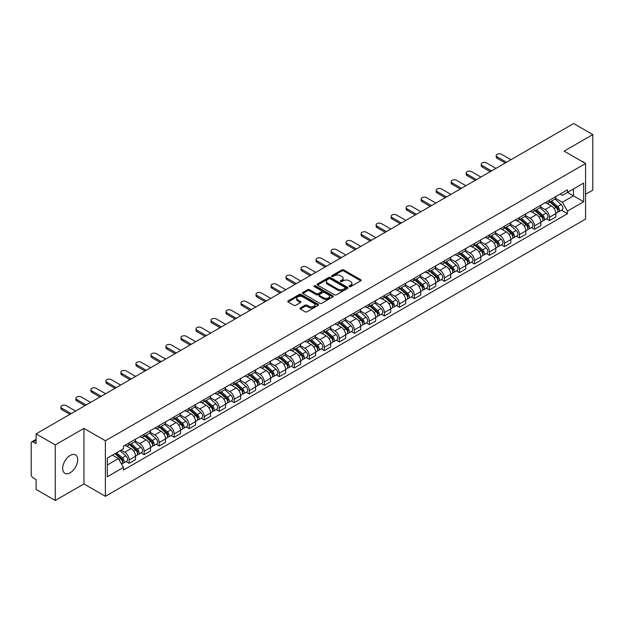 <?xml version="1.0" encoding="UTF-8"?>
<svg xmlns="http://www.w3.org/2000/svg" width="624" height="624" viewBox="0 0 624 624"><rect width="100%" height="100%" fill="white"/><g stroke="black" fill="none" stroke-linecap="round" stroke-linejoin="round"><path stroke-width="0.94" d="M349.362 286.595A0.936 0.538 0 0 0 350.688 286.595L360.727 280.8A1.334 0.772 0 0 0 361.117 280.262A1.334 0.772 0 0 0 360.727 279.716L343.723 269.896A1.334 0.772 0 0 0 341.835 269.896L331.796 275.691A0.936 0.538 0 0 0 331.523 276.073A0.936 0.538 0 0 0 331.796 276.455A0.936 0.538 0 0 0 333.115 276.455L334.417 275.707A4.274 2.465 0 0 1 340.462 275.707L341.882 276.526A4.274 2.465 0 0 1 343.13 278.265A4.274 2.465 0 0 1 341.882 280.012L340.579 280.761A0.936 0.538 0 0 0 340.306 281.143A0.936 0.538 0 0 0 340.579 281.525A0.936 0.538 0 0 0 341.905 281.525L343.2 280.777A4.274 2.465 0 0 1 349.245 280.777L350.665 281.596A4.274 2.465 0 0 1 351.913 283.343A4.274 2.465 0 0 1 350.665 285.082L349.362 285.831A0.936 0.538 0 0 0 349.089 286.213A0.936 0.538 0 0 0 349.362 286.595L349.362 285.831M70.177 472.758A10.616 6.131 120 0 0 77.111 463.406A10.616 6.131 120 0 0 75.481 454.896A10.616 6.131 120 0 0 70.177 455.426A10.616 6.131 120 0 0 63.242 464.779A10.616 6.131 120 0 0 64.865 473.281A10.616 6.131 120 0 0 70.177 472.758M584.321 162.794A10.616 6.131 120 0 0 583.19 161.772A10.616 6.131 120 0 0 581.74 161.304M300.362 307.96A1.334 0.772 0 0 0 299.972 308.506A1.334 0.772 0 0 0 300.362 309.052L305.136 311.805A1.334 0.772 0 0 0 307.024 311.805L318.17 305.37A1.334 0.772 0 0 0 318.56 304.824A1.334 0.772 0 0 0 318.17 304.278L301.166 294.466A1.334 0.772 0 0 0 299.278 294.466L288.132 300.901A1.334 0.772 0 0 0 287.742 301.447A1.334 0.772 0 0 0 288.132 301.993L293.896 305.315A1.334 0.772 0 0 0 295.784 305.315L300.557 302.562A1.334 0.772 0 0 0 300.947 302.016A1.334 0.772 0 0 0 300.557 301.47L297.695 299.824A3.572 2.059 0 0 1 296.65 298.366A3.572 2.059 0 0 1 298.857 296.455A3.572 2.059 0 0 1 302.749 296.907L313.942 303.365A3.572 2.059 0 0 1 314.987 304.824A3.572 2.059 0 0 1 312.788 306.735A3.572 2.059 0 0 1 308.888 306.283L307.024 305.206A1.334 0.772 0 0 0 305.136 305.206L300.362 307.96L300.362 309.052M105.394 440.755L83.936 428.368L55.255 444.92L36.106 433.867L573.651 123.521L592.8 134.573L564.127 151.133L585.585 163.519L105.394 440.755L105.394 496.314L585.585 219.079L585.585 163.519M334.511 294.848A1.334 0.772 0 0 0 336.398 294.848L347.545 288.413A1.334 0.772 0 0 0 347.935 287.867A1.334 0.772 0 0 0 347.545 287.321L330.541 277.501A1.334 0.772 0 0 0 328.653 277.501L317.507 283.936A1.334 0.772 0 0 0 317.117 284.482A1.334 0.772 0 0 0 317.507 285.028L334.511 294.848M314.621 286.798A0.936 0.538 0 0 1 315.572 286.931L315.572 285.823L332.857 295.799A1.334 0.772 0 0 1 333.247 296.345A1.334 0.772 0 0 1 332.857 296.891L321.711 303.326A1.334 0.772 0 0 1 319.823 303.326L302.819 293.506L307.593 290.776L307.593 289.669L302.819 292.422A1.334 0.772 0 0 0 302.429 292.968A1.334 0.772 0 0 0 302.819 293.506L302.819 292.422M307.593 290.776A1.334 0.772 0 0 1 309.481 290.776L309.481 289.669A1.334 0.772 0 0 0 307.593 289.669M309.481 289.669L316.376 293.647A1.334 0.772 0 0 0 318.263 293.647L321.43 291.821A1.334 0.772 0 0 0 321.82 291.275A1.334 0.772 0 0 0 321.43 290.729L314.246 286.588A0.936 0.538 0 0 1 313.973 286.205A0.936 0.538 0 0 1 314.551 285.706A0.936 0.538 0 0 1 315.572 285.823M55.255 444.92L55.255 500.479L36.106 489.427L36.106 479.591L33.127 477.867A2.722 1.568 -120 0 1 31.2 474.536L31.2 443.087A2.722 1.568 -120 0 1 31.762 441.847L36.106 439.335M585.585 194.298L592.8 190.133L592.8 134.573M55.255 500.479L83.936 483.928L105.394 496.314M36.106 433.867L36.106 443.703L33.127 441.979A2.722 1.568 -120 0 0 31.762 441.847M549.494 200.187A6.263 3.611 60 0 1 548.2 203.003L554.549 199.329A6.263 3.611 -120 0 0 555.844 196.521M540.485 206.934L545.072 209.578A6.263 3.611 60 0 1 549.494 217.246L555.851 213.58A6.263 3.611 -120 0 0 551.421 205.912L546.874 203.284M555.851 213.58L555.851 216.965L549.494 220.639L546.452 218.876M548.2 203.003A6.263 3.611 60 0 1 545.119 202.714M549.494 217.246L549.494 220.639M534.487 208.853A6.263 3.611 60 0 1 533.185 211.669L539.542 208.003A6.263 3.611 -120 0 0 540.836 205.187M531.437 227.542L534.487 229.304L540.836 225.638L540.836 222.245A6.263 3.611 -120 0 0 536.406 214.578L531.866 211.957M533.185 211.669A6.263 3.611 60 0 1 530.104 211.388M525.47 215.6L530.057 218.244A6.263 3.611 60 0 1 534.487 225.911L534.487 229.304M519.472 217.526A6.263 3.611 60 0 1 518.177 220.334L524.527 216.668A6.263 3.611 -120 0 0 525.821 213.86M516.43 236.207L519.472 237.97L525.821 234.304L525.821 230.911A6.263 3.611 -120 0 0 521.399 223.244L516.851 220.623M518.177 220.334A6.263 3.611 60 0 1 515.096 220.054M510.455 224.266L515.05 226.91A6.263 3.611 60 0 1 519.472 234.577L519.472 237.97M504.457 226.192A6.263 3.611 60 0 1 503.162 229L509.512 225.334A6.263 3.611 -120 0 0 510.814 222.526M501.415 244.881L504.457 246.636L510.814 242.97L510.814 239.577A6.263 3.611 -120 0 0 506.384 231.91L501.836 229.289M503.162 229A6.263 3.611 60 0 1 500.081 228.719M495.448 232.931L500.035 235.583A6.263 3.611 60 0 1 504.457 243.251L504.457 246.636M489.45 234.858A6.263 3.611 60 0 1 488.155 237.666L494.504 234A6.263 3.611 -120 0 0 495.799 231.192M486.4 253.547L489.45 255.302L495.799 251.636L495.799 248.251A6.263 3.611 -120 0 0 491.377 240.583L486.829 237.955M488.155 237.666A6.263 3.611 60 0 1 485.074 237.385M480.433 241.597L485.02 244.249A6.263 3.611 60 0 1 489.45 251.917L489.45 255.302M474.435 243.524A6.263 3.611 60 0 1 473.14 246.332L479.489 242.666A6.263 3.611 -120 0 0 480.784 239.858M471.393 262.213L474.435 263.968L480.784 260.302L480.784 256.916A6.263 3.611 -120 0 0 476.362 249.249L471.814 246.62M473.14 246.332A6.263 3.611 60 0 1 470.059 246.051M465.426 250.263L470.012 252.915A6.263 3.611 60 0 1 474.435 260.582L474.435 263.968M459.428 252.19A6.263 3.611 60 0 1 458.125 255.005L464.482 251.332A6.263 3.611 -120 0 0 465.777 248.524M456.378 270.878L459.428 272.633L465.777 268.967L465.777 265.582A6.263 3.611 -120 0 0 461.347 257.915L456.807 255.286M458.125 255.005A6.263 3.611 60 0 1 455.044 254.717M450.411 258.937L454.997 261.581A6.263 3.611 60 0 1 459.428 269.248L459.428 272.633M444.413 260.855A6.263 3.611 60 0 1 443.118 263.671L449.467 260.005A6.263 3.611 -120 0 0 450.762 257.189M441.371 279.544L444.413 281.307L450.762 277.641L450.762 274.248A6.263 3.611 -120 0 0 446.339 266.581L441.792 263.96M443.118 263.671A6.263 3.611 60 0 1 440.037 263.383M435.396 267.602L439.982 270.247A6.263 3.611 60 0 1 444.413 277.914L444.413 281.307M429.398 269.529A6.263 3.611 60 0 1 428.103 272.337L434.452 268.671A6.263 3.611 -120 0 0 435.755 265.855M426.356 288.21L429.398 289.973L435.755 286.307L435.755 282.914A6.263 3.611 -120 0 0 431.324 275.246L426.777 272.626M428.103 272.337A6.263 3.611 60 0 1 425.022 272.056M420.389 276.268L424.975 278.912A6.263 3.611 60 0 1 429.398 286.58L429.398 289.973M414.391 278.195A6.263 3.611 60 0 1 413.096 281.003L419.445 277.337A6.263 3.611 -120 0 0 420.74 274.529M411.341 296.884L414.391 298.639L420.74 294.973L420.74 291.58A6.263 3.611 -120 0 0 416.317 283.912L411.77 281.291M413.096 281.003A6.263 3.611 60 0 1 410.007 280.722M405.374 284.934L409.96 287.586A6.263 3.611 60 0 1 414.391 295.246L414.391 298.639M399.376 286.861A6.263 3.611 60 0 1 398.081 289.669L404.43 286.003A6.263 3.611 -120 0 0 405.725 283.195M396.334 305.549L399.376 307.304L405.725 303.638L405.725 300.253A6.263 3.611 -120 0 0 401.302 292.586L396.755 289.957M398.081 289.669A6.263 3.611 60 0 1 395 289.388M390.367 293.6L394.953 296.252A6.263 3.611 60 0 1 399.376 303.919L399.376 307.304M384.368 295.526A6.263 3.611 60 0 1 383.066 298.334L389.423 294.668A6.263 3.611 -120 0 0 390.718 291.86M381.319 314.215L384.368 315.97L390.718 312.304L390.718 308.919A6.263 3.611 -120 0 0 386.287 301.252L381.748 298.623M383.066 298.334A6.263 3.611 60 0 1 379.985 298.054M375.352 302.266L379.938 304.918A6.263 3.611 60 0 1 384.368 312.585L384.368 315.97M369.353 304.192A6.263 3.611 60 0 1 368.059 307.008L374.408 303.334A6.263 3.611 -120 0 0 375.703 300.526M366.311 322.881L369.353 324.636L375.703 320.97L375.703 317.585A6.263 3.611 -120 0 0 371.28 309.917L366.733 307.289M368.059 307.008A6.263 3.611 60 0 1 364.978 306.719M360.337 310.931L364.923 313.583A6.263 3.611 60 0 1 369.353 321.251L369.353 324.636M354.338 312.858A6.263 3.611 60 0 1 353.044 315.674L359.393 312.008A6.263 3.611 -120 0 0 360.695 309.192M351.296 331.547L354.338 333.31L360.695 329.644L360.695 326.251A6.263 3.611 -120 0 0 356.265 318.583L351.718 315.962M353.044 315.674A6.263 3.611 60 0 1 349.963 315.385M345.329 319.605L349.916 322.249A6.263 3.611 60 0 1 354.338 329.917L354.338 333.31M339.331 321.532A6.263 3.611 60 0 1 338.036 324.34L344.386 320.674A6.263 3.611 -120 0 0 345.68 317.858M336.281 340.213L339.331 341.975L345.68 338.309L345.68 334.916A6.263 3.611 -120 0 0 341.258 327.249L336.71 324.628M338.036 324.34A6.263 3.611 60 0 1 334.948 324.059M330.314 328.271L334.901 330.915A6.263 3.611 60 0 1 339.331 338.582L339.331 341.975M324.316 330.197A6.263 3.611 60 0 1 323.021 333.005L329.371 329.339A6.263 3.611 -120 0 0 330.665 326.531M321.274 348.886L324.316 350.641L330.665 346.975L330.665 343.582A6.263 3.611 -120 0 0 326.243 335.915L321.695 333.294M323.021 333.005A6.263 3.611 60 0 1 319.94 332.725M315.307 336.937L319.894 339.581A6.263 3.611 60 0 1 324.316 347.248L324.316 350.641M309.309 338.863A6.263 3.611 60 0 1 308.006 341.671L314.363 338.005A6.263 3.611 -120 0 0 315.658 335.197M306.259 357.552L309.309 359.307L315.658 355.641L315.658 352.256A6.263 3.611 -120 0 0 311.228 344.588L306.68 341.96M308.006 341.671A6.263 3.611 60 0 1 304.925 341.39M300.292 345.602L304.879 348.254A6.263 3.611 60 0 1 309.309 355.922L309.309 359.307M294.294 347.529A6.263 3.611 60 0 1 292.999 350.337L299.348 346.671A6.263 3.611 -120 0 0 300.643 343.863M291.252 366.218L294.294 367.973L300.643 364.307L300.643 360.922A6.263 3.611 -120 0 0 296.221 353.254L291.673 350.626M292.999 350.337A6.263 3.611 60 0 1 289.918 350.056M285.277 354.268L289.864 356.92A6.263 3.611 60 0 1 294.294 364.588L294.294 367.973M279.279 356.195A6.263 3.611 60 0 1 277.984 359.003L284.333 355.337A6.263 3.611 -120 0 0 285.636 352.529M276.237 374.884L279.279 376.639L285.636 372.973L285.636 369.587A6.263 3.611 -120 0 0 281.206 361.92L276.658 359.291M277.984 359.003A6.263 3.611 60 0 1 274.903 358.722M270.27 362.934L274.856 365.586A6.263 3.611 60 0 1 279.279 373.253L279.279 376.639M264.272 364.861A6.263 3.611 60 0 1 262.977 367.676L269.326 364.01A6.263 3.611 -120 0 0 270.621 361.195M261.222 383.549L264.272 385.312L270.621 381.638L270.621 378.253A6.263 3.611 -120 0 0 266.191 370.586L261.651 367.965M262.977 367.676A6.263 3.611 60 0 1 259.888 367.388M255.255 371.608L259.841 374.252A6.263 3.611 60 0 1 264.272 381.919L264.272 385.312M249.257 373.534A6.263 3.611 60 0 1 247.962 376.342L254.311 372.676A6.263 3.611 -120 0 0 255.606 369.86M246.215 392.215L249.257 393.978L255.606 390.312L255.606 386.919A6.263 3.611 -120 0 0 251.183 379.252L246.636 376.631M247.962 376.342A6.263 3.611 60 0 1 244.881 376.061M240.248 380.273L244.834 382.918A6.263 3.611 60 0 1 249.257 390.585L249.257 393.978M234.242 382.2A6.263 3.611 60 0 1 232.947 385.008L239.304 381.342A6.263 3.611 -120 0 0 240.599 378.534M231.2 400.889L234.25 402.644L240.599 398.978L240.599 395.585A6.263 3.611 -120 0 0 236.168 387.917L231.621 385.297M232.947 385.008A6.263 3.611 60 0 1 229.866 384.727M225.233 388.939L229.819 391.583A6.263 3.611 60 0 1 234.25 399.251L234.25 402.644M219.235 390.866A6.263 3.611 60 0 1 217.94 393.674L224.289 390.008A6.263 3.611 -120 0 0 225.584 387.2M216.193 409.555L219.235 411.31L225.584 407.644L225.584 404.251A6.263 3.611 -120 0 0 221.161 396.591L216.614 393.962M217.94 393.674A6.263 3.611 60 0 1 214.859 393.393M210.218 397.605L214.804 400.257A6.263 3.611 60 0 1 219.235 407.924L219.235 411.31M204.22 399.532A6.263 3.611 60 0 1 202.925 402.34L209.274 398.674A6.263 3.611 -120 0 0 210.577 395.866M201.178 418.22L204.22 419.975L210.577 416.309L210.577 412.924A6.263 3.611 -120 0 0 206.146 405.257L201.599 402.628M202.925 402.34A6.263 3.611 60 0 1 199.844 402.059M195.211 406.271L199.797 408.923A6.263 3.611 60 0 1 204.22 416.59L204.22 419.975M189.212 408.197A6.263 3.611 60 0 1 187.91 411.005L194.267 407.339A6.263 3.611 -120 0 0 195.562 404.531M186.163 426.886L189.212 428.641L195.562 424.975L195.562 421.59A6.263 3.611 -120 0 0 191.131 413.923L186.592 411.294M187.91 411.005A6.263 3.611 60 0 1 184.829 410.725M180.196 414.937L184.782 417.589A6.263 3.611 60 0 1 189.212 425.256L189.212 428.641M174.197 416.863A6.263 3.611 60 0 1 172.903 419.679L179.252 416.013A6.263 3.611 -120 0 0 180.547 413.197M171.155 435.552L174.197 437.315L180.547 433.641L180.547 430.256A6.263 3.611 -120 0 0 176.124 422.588L171.577 419.968M172.903 419.679A6.263 3.611 60 0 1 169.822 419.39M165.181 423.61L169.775 426.254A6.263 3.611 60 0 1 174.197 433.922L174.197 437.315M159.182 425.529A6.263 3.611 60 0 1 157.888 428.345L164.245 424.679A6.263 3.611 -120 0 0 165.539 421.863M156.14 444.218L159.182 445.981L165.539 442.315L165.539 438.922A6.263 3.611 -120 0 0 161.109 431.254L156.562 428.633M157.888 428.345A6.263 3.611 60 0 1 154.807 428.064M150.173 432.276L154.76 434.92A6.263 3.611 60 0 1 159.182 442.588L159.182 445.981M144.175 434.203A6.263 3.611 60 0 1 142.88 437.011L149.23 433.345A6.263 3.611 -120 0 0 150.524 430.537M141.125 452.884L144.175 454.646L150.524 450.98L150.524 447.587A6.263 3.611 -120 0 0 146.102 439.92L141.554 437.299M142.88 437.011A6.263 3.611 60 0 1 139.799 436.73M135.158 440.942L139.745 443.586A6.263 3.611 60 0 1 144.175 451.253L144.175 454.646M129.16 442.868A6.263 3.611 60 0 1 127.865 445.676L134.215 442.01A6.263 3.611 -120 0 0 135.517 439.202M126.118 461.557L129.16 463.312L135.517 459.646L135.517 456.253A6.263 3.611 -120 0 0 131.087 448.586L126.539 445.965M127.865 445.676A6.263 3.611 60 0 1 124.784 445.396M121.079 450.146L124.738 452.26A6.263 3.611 60 0 1 129.16 459.927L129.16 463.312M560.134 194.048L562.388 195.359L583.658 183.074L573.456 188.963L573.456 195.858L562.388 202.246L555.493 198.26M107.32 464.981L118.388 458.593L123.482 467.423L107.32 476.759L107.32 458.086L123.482 448.757L123.482 446.144L567.489 189.797L567.489 192.41L583.658 201.747L567.489 211.076L562.388 202.246M583.658 183.074L583.658 201.747M123.482 467.423L123.482 470.036L567.489 213.689L567.489 211.076M83.936 428.368L83.936 483.928M118.388 458.593L112.421 455.146M561.46 210.21L567.489 213.689M349.736 286.728L350.665 286.198A4.274 2.465 0 0 0 351.913 284.45L351.913 283.343M343.13 278.265L343.13 279.38A4.274 2.465 0 0 1 341.882 281.128L340.954 281.658M360.727 279.716L360.727 280.8L343.723 271.011A1.334 0.772 0 0 0 341.835 271.011L332.171 276.588M347.545 287.321L347.545 288.413L330.541 278.616A1.334 0.772 0 0 0 328.653 278.616L317.53 285.043M345.181 288.249A0.936 0.538 0 0 0 345.462 287.867A0.936 0.538 0 0 0 345.181 287.485L330.26 278.866A0.936 0.538 0 0 0 328.942 278.866L327.569 279.661A4.274 2.465 0 0 0 326.313 281.401A4.274 2.465 0 0 0 327.569 283.148L337.771 289.037A4.274 2.465 0 0 0 343.816 289.037L345.181 288.249L345.181 289.357A0.936 0.538 0 0 0 345.462 288.974L345.462 287.867M326.313 281.401L326.313 282.516A4.274 2.465 0 0 0 327.569 284.263L327.569 283.148M345.181 289.357L343.816 290.152A4.274 2.465 0 0 1 337.771 290.152L327.569 284.263M309.481 290.776L316.376 294.754A1.334 0.772 0 0 0 318.263 294.754L321.43 292.929A1.334 0.772 0 0 0 321.82 292.383L321.82 291.275M315.572 286.931L332.842 296.899M323.528 297.781A3.572 2.059 0 0 0 327.428 298.225A3.572 2.059 0 0 0 329.628 296.322A3.572 2.059 0 0 0 328.583 294.863L324.644 292.586A1.334 0.772 0 0 0 322.748 292.586L319.589 294.411A1.334 0.772 0 0 0 319.199 294.957A1.334 0.772 0 0 0 319.589 295.503L323.528 297.781L323.528 298.888A3.572 2.059 0 0 0 327.428 299.333A3.572 2.059 0 0 0 329.628 297.43L329.628 296.322M319.199 294.957L319.199 296.065A1.334 0.772 0 0 0 319.589 296.611L319.589 295.503M323.528 298.888L319.589 296.611M314.987 304.824L314.987 305.939A3.572 2.059 0 0 1 312.788 307.843A3.572 2.059 0 0 1 308.888 307.398L307.024 306.322A1.334 0.772 0 0 0 305.136 306.322L300.386 309.059M296.65 298.366L296.65 299.473A3.572 2.059 0 0 0 297.695 300.932L297.695 299.824M300.534 302.57L297.695 300.932M318.17 304.278L318.17 305.37L301.166 295.573A1.334 0.772 0 0 0 299.278 295.573L288.148 302M549.931 201.997L556.046 207.457A3.401 1.966 60 0 1 557.115 212.722L555.844 213.455M550.095 202.145L552.973 203.806M550.547 201.646L557.357 207.714A1.63 0.944 60 0 1 557.864 210.241A1.63 0.944 60 0 1 557.716 210.304M551.569 201.053L557.684 206.513A3.401 1.966 60 0 1 558.753 211.778A3.401 1.966 60 0 1 557.723 211.887M554.978 199.009L561.148 204.516A3.401 1.966 60 0 1 562.216 209.773L558.753 211.778M505.276 162.997L497.149 158.301A3.128 1.81 180 0 1 496.228 157.022L496.228 155.579A3.128 1.81 -0 0 0 497.149 156.85L506.532 162.271M510.955 159.713L501.571 154.3A3.128 1.81 -0 0 0 498.163 153.91A3.128 1.81 -0 0 0 496.228 155.579M534.916 210.67L541.039 216.122A3.401 1.966 60 0 1 542.1 221.387L540.836 222.121M535.08 210.811L537.958 212.472M535.532 210.311L542.342 216.388A1.63 0.944 60 0 1 542.857 218.907A1.63 0.944 60 0 1 542.708 218.969M536.554 209.726L542.669 215.179A3.401 1.966 60 0 1 543.738 220.444A3.401 1.966 60 0 1 542.708 220.553M539.963 207.675L546.133 213.182A3.401 1.966 60 0 1 547.201 218.439L543.738 220.444M519.909 219.336L526.024 224.796A3.401 1.966 60 0 1 527.093 230.053L525.821 230.786M520.065 219.476L522.951 221.138M520.525 218.977L527.327 225.053A1.63 0.944 60 0 1 527.842 227.581A1.63 0.944 60 0 1 527.693 227.635M521.539 218.392L527.662 223.852A3.401 1.966 60 0 1 528.731 229.109A3.401 1.966 60 0 1 527.701 229.219M524.956 216.341L531.125 221.848A3.401 1.966 60 0 1 532.194 227.113L528.731 229.109M490.269 171.662L482.134 166.967A3.128 1.81 180 0 1 481.221 165.688L481.221 164.245A3.128 1.81 -0 0 0 482.134 165.524L491.517 170.937M495.947 168.379L486.564 162.965A3.128 1.81 -0 0 0 483.148 162.575A3.128 1.81 -0 0 0 481.221 164.245M475.254 180.328L467.126 175.633A3.128 1.81 180 0 1 466.206 174.353L466.206 172.91A3.128 1.81 -0 0 0 467.126 174.19L476.502 179.603M480.932 177.052L471.549 171.631A3.128 1.81 -0 0 0 468.14 171.241A3.128 1.81 -0 0 0 466.206 172.91M504.894 228.002L511.009 233.462A3.401 1.966 60 0 1 512.078 238.719L510.814 239.452M505.058 228.142L507.936 229.811M505.51 227.643L512.32 233.719A1.63 0.944 60 0 1 512.834 236.246A1.63 0.944 60 0 1 512.686 236.301M506.532 227.058L512.647 232.518A3.401 1.966 60 0 1 513.716 237.775A3.401 1.966 60 0 1 512.686 237.884M509.941 225.007L516.11 230.513A3.401 1.966 60 0 1 517.179 235.778L513.716 237.775M489.879 236.668L496.002 242.128A3.401 1.966 60 0 1 497.071 247.385L495.799 248.118M490.043 236.816L492.921 238.477M490.503 236.309L497.305 242.385A1.63 0.944 60 0 1 497.819 244.912A1.63 0.944 60 0 1 497.671 244.967M491.517 235.724L497.632 241.184A3.401 1.966 60 0 1 498.701 246.441A3.401 1.966 60 0 1 497.679 246.55M494.933 233.68L501.103 239.179A3.401 1.966 60 0 1 502.172 244.444L498.701 246.441M474.872 245.333L480.987 250.793A3.401 1.966 60 0 1 482.056 256.058L480.784 256.792M475.036 245.482L477.914 247.143M475.488 244.982L482.297 251.051A1.63 0.944 60 0 1 482.804 253.578A1.63 0.944 60 0 1 482.656 253.64M476.51 244.39L482.625 249.85A3.401 1.966 60 0 1 483.694 255.107A3.401 1.966 60 0 1 482.664 255.216M479.918 242.346L486.088 247.853A3.401 1.966 60 0 1 487.157 253.11L483.694 255.107M460.239 188.994L452.111 184.298A3.128 1.81 180 0 1 451.191 183.019L451.191 181.576A3.128 1.81 -0 0 0 452.111 182.855L461.495 188.269M465.917 185.718L456.542 180.297A3.128 1.81 -0 0 0 453.125 179.907A3.128 1.81 -0 0 0 451.191 181.576M445.232 197.66L437.096 192.964A3.128 1.81 180 0 1 436.184 191.685L436.184 190.242A3.128 1.81 -0 0 0 437.096 191.521L446.48 196.942M450.91 194.384L441.527 188.963A3.128 1.81 -0 0 0 438.118 188.573A3.128 1.81 -0 0 0 436.184 190.242M430.217 206.326L422.089 201.63A3.128 1.81 180 0 1 421.169 200.359L421.169 198.908A3.128 1.81 -0 0 0 422.089 200.187L431.473 205.608M435.895 203.05L426.512 197.636A3.128 1.81 -0 0 0 423.103 197.239A3.128 1.81 -0 0 0 421.169 198.908M459.857 253.999L465.98 259.459A3.401 1.966 60 0 1 467.041 264.724L465.777 265.457M460.021 254.147L462.899 255.809M460.473 253.648L467.282 259.717A1.63 0.944 60 0 1 467.797 262.244A1.63 0.944 60 0 1 467.649 262.306M461.495 253.055L467.61 258.515A3.401 1.966 60 0 1 468.679 263.78A3.401 1.966 60 0 1 467.649 263.89M464.903 251.012L471.073 256.519A3.401 1.966 60 0 1 472.142 261.776L468.679 263.78M415.21 214.999L407.074 210.304A3.128 1.81 180 0 1 406.162 209.024L406.162 207.581A3.128 1.81 -0 0 0 407.074 208.853L416.458 214.274M420.888 211.715L411.505 206.302A3.128 1.81 -0 0 0 408.088 205.912A3.128 1.81 -0 0 0 406.162 207.581M444.85 262.673L450.965 268.125A3.401 1.966 60 0 1 452.033 273.39L450.762 274.123M445.006 262.813L447.892 264.475M445.466 262.314L452.267 268.39A1.63 0.944 60 0 1 452.782 270.91A1.63 0.944 60 0 1 452.634 270.972M446.48 261.729L452.603 267.181A3.401 1.966 60 0 1 453.671 272.446A3.401 1.966 60 0 1 452.642 272.555M449.896 259.678L456.066 265.184A3.401 1.966 60 0 1 457.135 270.442L453.671 272.446M400.195 223.665L392.067 218.969A3.128 1.81 180 0 1 391.147 217.69L391.147 216.247A3.128 1.81 -0 0 0 392.067 217.526L401.443 222.94M405.873 220.381L396.49 214.968A3.128 1.81 -0 0 0 393.081 214.578A3.128 1.81 -0 0 0 391.147 216.247M429.835 271.339L435.95 276.799A3.401 1.966 60 0 1 437.018 282.056L435.747 282.789M429.998 271.479L432.877 273.14M430.451 270.98L437.26 277.056A1.63 0.944 60 0 1 437.775 279.583A1.63 0.944 60 0 1 437.619 279.638M431.473 270.395L437.588 275.847A3.401 1.966 60 0 1 438.656 281.112A3.401 1.966 60 0 1 437.627 281.221M434.881 268.343L441.051 273.85A3.401 1.966 60 0 1 442.12 279.115L438.656 281.112M385.18 232.331L377.052 227.635A3.128 1.81 180 0 1 376.132 226.356L376.132 224.913A3.128 1.81 -0 0 0 377.052 226.192L386.435 231.605M390.858 229.055L381.475 223.634A3.128 1.81 -0 0 0 378.066 223.244A3.128 1.81 -0 0 0 376.132 224.913M414.82 280.004L420.943 285.464A3.401 1.966 60 0 1 422.011 290.722L420.74 291.455M414.983 280.145L417.862 281.814M415.444 279.646L422.245 285.722A1.63 0.944 60 0 1 422.76 288.249A1.63 0.944 60 0 1 422.612 288.304M416.458 279.061L422.573 284.521A3.401 1.966 60 0 1 423.641 289.778A3.401 1.966 60 0 1 422.62 289.887M419.866 277.009L426.044 282.516A3.401 1.966 60 0 1 427.112 287.781L423.641 289.778M370.172 240.997L362.037 236.301A3.128 1.81 180 0 1 361.124 235.022L361.124 233.579A3.128 1.81 -0 0 0 362.037 234.858L371.42 240.271M375.851 237.721L366.467 232.3A3.128 1.81 -0 0 0 363.059 231.91A3.128 1.81 -0 0 0 361.124 233.579M399.812 288.67L405.928 294.13A3.401 1.966 60 0 1 406.996 299.387L405.725 300.121M399.976 288.818L402.854 290.48M400.429 288.311L407.238 294.388A1.63 0.944 60 0 1 407.745 296.915A1.63 0.944 60 0 1 407.597 296.969M401.45 287.726L407.566 293.186A3.401 1.966 60 0 1 408.634 298.444A3.401 1.966 60 0 1 407.605 298.553M404.859 285.675L411.029 291.182A3.401 1.966 60 0 1 412.097 296.447L408.634 298.444M384.797 297.336L390.913 302.796A3.401 1.966 60 0 1 391.981 308.061L390.718 308.786M384.961 297.484L387.839 299.146M385.414 296.985L392.223 303.053A1.63 0.944 60 0 1 392.738 305.581A1.63 0.944 60 0 1 392.59 305.643M386.435 296.392L392.551 301.852A3.401 1.966 60 0 1 393.619 307.109A3.401 1.966 60 0 1 392.59 307.219M389.844 294.349L396.014 299.855A3.401 1.966 60 0 1 397.082 305.113L393.619 307.109M369.79 306.002L375.905 311.462A3.401 1.966 60 0 1 376.974 316.727L375.703 317.46M369.946 306.15L372.832 307.811M370.406 305.651L377.208 311.719A1.63 0.944 60 0 1 377.723 314.246A1.63 0.944 60 0 1 377.575 314.309M371.42 305.058L377.543 310.518A3.401 1.966 60 0 1 378.612 315.783A3.401 1.966 60 0 1 377.582 315.892M374.837 303.014L381.007 308.521A3.401 1.966 60 0 1 382.075 313.778L378.612 315.783M354.775 314.675L360.89 320.128A3.401 1.966 60 0 1 361.959 325.393L360.688 326.126M354.939 314.816L357.817 316.477M355.391 314.317L362.201 320.393A1.63 0.944 60 0 1 362.716 322.912A1.63 0.944 60 0 1 362.56 322.975M356.413 313.724L362.528 319.184A3.401 1.966 60 0 1 363.597 324.449A3.401 1.966 60 0 1 362.567 324.558M359.822 311.68L365.992 317.187A3.401 1.966 60 0 1 367.06 322.444L363.597 324.449M339.76 323.341L345.883 328.801A3.401 1.966 60 0 1 346.952 334.058L345.68 334.792M339.924 323.482L342.802 325.143M340.384 322.982L347.186 329.059A1.63 0.944 60 0 1 347.701 331.586A1.63 0.944 60 0 1 347.552 331.64M341.398 322.397L347.513 327.85A3.401 1.966 60 0 1 348.582 333.115A3.401 1.966 60 0 1 347.56 333.224M344.807 320.346L350.984 325.853A3.401 1.966 60 0 1 352.045 331.118L348.582 333.115M324.753 332.007L330.868 337.467A3.401 1.966 60 0 1 331.937 342.724L330.665 343.457M324.917 332.147L327.795 333.817M325.369 331.648L332.179 337.724A1.63 0.944 60 0 1 332.686 340.252A1.63 0.944 60 0 1 332.537 340.306M326.391 331.063L332.506 336.523A3.401 1.966 60 0 1 333.575 341.78A3.401 1.966 60 0 1 332.545 341.89M329.8 329.012L335.969 334.519A3.401 1.966 60 0 1 337.038 339.784L333.575 341.78M355.157 249.662L347.03 244.967A3.128 1.81 180 0 1 346.109 243.688L346.109 242.245A3.128 1.81 -0 0 0 347.03 243.524L356.413 248.945M360.836 246.386L351.452 240.965A3.128 1.81 -0 0 0 348.044 240.575A3.128 1.81 -0 0 0 346.109 242.245M340.15 258.328L332.015 253.633A3.128 1.81 180 0 1 331.102 252.361L331.102 250.91A3.128 1.81 -0 0 0 332.015 252.19L341.398 257.611M345.829 255.052L336.445 249.639A3.128 1.81 -0 0 0 333.029 249.241A3.128 1.81 -0 0 0 331.102 250.91M325.135 266.994L317.008 262.306A3.128 1.81 180 0 1 316.087 261.027L316.087 259.584A3.128 1.81 -0 0 0 317.008 260.855L326.383 266.276M330.814 263.718L321.43 258.305A3.128 1.81 -0 0 0 318.022 257.915A3.128 1.81 -0 0 0 316.087 259.584M310.12 275.668L301.993 270.972A3.128 1.81 180 0 1 301.072 269.693L301.072 268.25A3.128 1.81 -0 0 0 301.993 269.529L311.376 274.942M315.799 272.384L306.415 266.971A3.128 1.81 -0 0 0 303.007 266.581A3.128 1.81 -0 0 0 301.072 268.25M295.113 284.333L286.978 279.638A3.128 1.81 180 0 1 286.065 278.359L286.065 276.916A3.128 1.81 -0 0 0 286.978 278.195L296.361 283.608M300.791 281.057L291.408 275.636A3.128 1.81 -0 0 0 287.999 275.246A3.128 1.81 -0 0 0 286.065 276.916M280.098 292.999L271.97 288.304A3.128 1.81 180 0 1 271.05 287.024L271.05 285.581A3.128 1.81 -0 0 0 271.97 286.861L281.354 292.274M285.776 289.723L276.393 284.302A3.128 1.81 -0 0 0 272.984 283.912A3.128 1.81 -0 0 0 271.05 285.581M309.738 340.673L315.853 346.133A3.401 1.966 60 0 1 316.922 351.39L315.658 352.123M309.902 340.821L312.78 342.482M310.354 340.314L317.164 346.39A1.63 0.944 60 0 1 317.678 348.917A1.63 0.944 60 0 1 317.53 348.972M311.376 339.729L317.491 345.189A3.401 1.966 60 0 1 318.56 350.446A3.401 1.966 60 0 1 317.53 350.555M314.785 337.678L320.954 343.184A3.401 1.966 60 0 1 322.023 348.449L318.56 350.446M265.091 301.665L256.955 296.969A3.128 1.81 180 0 1 256.043 295.69L256.043 294.247A3.128 1.81 -0 0 0 256.955 295.526L266.339 300.947M270.761 298.389L261.386 292.968A3.128 1.81 -0 0 0 257.969 292.578A3.128 1.81 -0 0 0 256.043 294.247M294.731 349.339L300.846 354.799A3.401 1.966 60 0 1 301.915 360.064L300.643 360.789M294.887 349.487L297.773 351.148M295.347 348.988L302.149 355.056A1.63 0.944 60 0 1 302.663 357.583A1.63 0.944 60 0 1 302.515 357.646M296.361 348.395L302.484 353.855A3.401 1.966 60 0 1 303.553 359.112A3.401 1.966 60 0 1 302.523 359.221M299.777 346.351L305.947 351.858A3.401 1.966 60 0 1 307.016 357.115L303.553 359.112M250.076 310.331L241.948 305.635A3.128 1.81 180 0 1 241.028 304.364L241.028 302.913A3.128 1.81 -0 0 0 241.948 304.192L251.324 309.613M255.754 307.055L246.371 301.642A3.128 1.81 -0 0 0 242.962 301.244A3.128 1.81 -0 0 0 241.028 302.913M279.716 358.004L285.831 363.464A3.401 1.966 60 0 1 286.9 368.729L285.628 369.463M279.88 358.153L282.758 359.814M280.332 357.653L287.141 363.722A1.63 0.944 60 0 1 287.656 366.249A1.63 0.944 60 0 1 287.5 366.311M281.354 357.061L287.469 362.521A3.401 1.966 60 0 1 288.538 367.786A3.401 1.966 60 0 1 287.508 367.895M284.762 355.017L290.932 360.524A3.401 1.966 60 0 1 292.001 365.781L288.538 367.786M235.061 318.997L226.933 314.309A3.128 1.81 180 0 1 226.013 313.03L226.013 311.587A3.128 1.81 -0 0 0 226.933 312.858L236.317 318.279M240.739 315.721L231.356 310.307A3.128 1.81 -0 0 0 227.947 309.917A3.128 1.81 -0 0 0 226.013 311.587M264.701 366.678L270.824 372.13A3.401 1.966 60 0 1 271.892 377.395L270.621 378.128M264.865 366.818L267.743 368.48M265.325 366.319L272.126 372.395A1.63 0.944 60 0 1 272.641 374.915A1.63 0.944 60 0 1 272.493 374.977M266.339 365.726L272.454 371.186A3.401 1.966 60 0 1 273.523 376.451A3.401 1.966 60 0 1 272.501 376.561M269.747 363.683L275.925 369.19A3.401 1.966 60 0 1 276.986 374.447L273.523 376.451M220.054 327.67L211.918 322.975A3.128 1.81 180 0 1 211.006 321.695L211.006 320.252A3.128 1.81 -0 0 0 211.918 321.532L221.302 326.945M225.732 324.386L216.349 318.973A3.128 1.81 -0 0 0 212.932 318.583A3.128 1.81 -0 0 0 211.006 320.252M249.694 375.344L255.809 380.804A3.401 1.966 60 0 1 256.877 386.061L255.606 386.794M249.857 375.484L252.736 377.146M250.31 374.985L257.119 381.061A1.63 0.944 60 0 1 257.626 383.581A1.63 0.944 60 0 1 257.478 383.643M251.332 374.4L257.447 379.852A3.401 1.966 60 0 1 258.515 385.117A3.401 1.966 60 0 1 257.486 385.226M254.74 372.349L260.91 377.855A3.401 1.966 60 0 1 261.979 383.113L258.515 385.117M205.039 336.336L196.911 331.64A3.128 1.81 180 0 1 195.991 330.361L195.991 328.918A3.128 1.81 -0 0 0 196.911 330.197L206.294 335.611M210.717 333.06L201.334 327.639A3.128 1.81 -0 0 0 197.925 327.249A3.128 1.81 -0 0 0 195.991 328.918M234.679 384.01L240.794 389.47A3.401 1.966 60 0 1 241.862 394.727L240.599 395.46M234.842 384.15L237.721 385.819M235.295 383.651L242.104 389.727A1.63 0.944 60 0 1 242.619 392.254A1.63 0.944 60 0 1 242.471 392.309M236.317 383.066L242.432 388.526A3.401 1.966 60 0 1 243.5 393.783A3.401 1.966 60 0 1 242.471 393.892M239.725 381.014L245.895 386.521A3.401 1.966 60 0 1 246.964 391.786L243.5 393.783M190.031 345.002L181.896 340.306A3.128 1.81 180 0 1 180.983 339.027L180.983 337.584A3.128 1.81 -0 0 0 181.896 338.863L191.279 344.276M195.702 341.726L186.326 336.305A3.128 1.81 -0 0 0 182.91 335.915A3.128 1.81 -0 0 0 180.983 337.584M219.671 392.675L225.787 398.135A3.401 1.966 60 0 1 226.855 403.393L225.584 404.126M219.827 392.824L222.706 394.485M220.288 392.317L227.089 398.393A1.63 0.944 60 0 1 227.604 400.92A1.63 0.944 60 0 1 227.456 400.975M221.302 391.732L227.425 397.192A3.401 1.966 60 0 1 228.485 402.449A3.401 1.966 60 0 1 227.464 402.558M224.718 389.68L230.888 395.187A3.401 1.966 60 0 1 231.956 400.452L228.485 402.449M175.016 353.668L166.881 348.972A3.128 1.81 180 0 1 165.968 347.693L165.968 346.25A3.128 1.81 -0 0 0 166.881 347.529L176.264 352.942M180.695 350.392L171.311 344.971A3.128 1.81 -0 0 0 167.903 344.581A3.128 1.81 -0 0 0 165.968 346.25M204.656 401.341L210.772 406.801A3.401 1.966 60 0 1 211.84 412.058L210.569 412.792M204.82 401.489L207.698 403.151M205.273 400.99L212.082 407.059A1.63 0.944 60 0 1 212.589 409.586A1.63 0.944 60 0 1 212.441 409.648M206.294 400.397L212.41 405.857A3.401 1.966 60 0 1 213.478 411.115A3.401 1.966 60 0 1 212.449 411.224M209.703 398.354L215.873 403.853A3.401 1.966 60 0 1 216.941 409.118L213.478 411.115M160.001 362.333L151.874 357.638A3.128 1.81 180 0 1 150.953 356.366L150.953 354.916A3.128 1.81 -0 0 0 151.874 356.195L161.257 361.616M165.68 359.057L156.296 353.644A3.128 1.81 -0 0 0 152.888 353.246A3.128 1.81 -0 0 0 150.953 354.916M189.641 410.007L195.764 415.467A3.401 1.966 60 0 1 196.833 420.732L195.562 421.465M189.805 410.155L192.683 411.817M190.258 409.656L197.067 415.724A1.63 0.944 60 0 1 197.582 418.252A1.63 0.944 60 0 1 197.434 418.314M191.279 409.063L197.395 414.523A3.401 1.966 60 0 1 198.463 419.788A3.401 1.966 60 0 1 197.441 419.897M194.688 407.02L200.858 412.526A3.401 1.966 60 0 1 201.926 417.784L198.463 419.788M144.994 370.999L136.859 366.311A3.128 1.81 180 0 1 135.946 365.032L135.946 363.589A3.128 1.81 -0 0 0 136.859 364.861L146.242 370.282M150.673 367.723L141.289 362.31A3.128 1.81 -0 0 0 137.873 361.912A3.128 1.81 -0 0 0 135.946 363.589M174.634 418.681L180.749 424.133A3.401 1.966 60 0 1 181.818 429.398L180.547 430.131M174.798 418.821L177.676 420.482M175.25 418.322L182.06 424.398A1.63 0.944 60 0 1 182.567 426.917A1.63 0.944 60 0 1 182.419 426.98M176.264 417.729L182.387 423.189A3.401 1.966 60 0 1 183.456 428.454A3.401 1.966 60 0 1 182.426 428.563M179.681 415.685L185.851 421.192A3.401 1.966 60 0 1 186.919 426.449L183.456 428.454M129.979 379.673L121.852 374.977A3.128 1.81 180 0 1 120.931 373.698L120.931 372.255A3.128 1.81 -0 0 0 121.852 373.534L131.235 378.947M135.658 376.389L126.274 370.976A3.128 1.81 -0 0 0 122.866 370.586A3.128 1.81 -0 0 0 120.931 372.255M159.619 427.346L165.734 432.799A3.401 1.966 60 0 1 166.803 438.064L165.539 438.797M159.783 427.487L162.661 429.148M160.235 426.988L167.045 433.064A1.63 0.944 60 0 1 167.56 435.583A1.63 0.944 60 0 1 167.411 435.646M161.257 426.403L167.372 431.855A3.401 1.966 60 0 1 168.441 437.12A3.401 1.966 60 0 1 167.411 437.229M164.666 424.351L170.836 429.858A3.401 1.966 60 0 1 171.904 435.115L168.441 437.12M114.972 388.339L106.837 383.643A3.128 1.81 180 0 1 105.924 382.364L105.924 380.921A3.128 1.81 -0 0 0 106.837 382.2L116.22 387.613M120.643 385.055L111.267 379.642A3.128 1.81 -0 0 0 107.851 379.252A3.128 1.81 -0 0 0 105.924 380.921M144.612 436.012L150.727 441.472A3.401 1.966 60 0 1 151.796 446.729L150.524 447.463M144.768 436.153L147.646 437.814M145.228 435.653L152.03 441.73A1.63 0.944 60 0 1 152.545 444.257A1.63 0.944 60 0 1 152.396 444.311M146.242 435.068L152.365 440.528A3.401 1.966 60 0 1 153.426 445.786A3.401 1.966 60 0 1 152.404 445.895M149.659 433.017L155.828 438.524A3.401 1.966 60 0 1 156.897 443.789L153.426 445.786M99.957 397.004L91.822 392.309A3.128 1.81 180 0 1 90.909 391.03L90.909 389.587A3.128 1.81 -0 0 0 91.822 390.866L101.205 396.279M105.635 393.728L96.252 388.307A3.128 1.81 -0 0 0 92.843 387.917A3.128 1.81 -0 0 0 90.909 389.587M129.597 444.678L135.712 450.138A3.401 1.966 60 0 1 136.781 455.395L135.509 456.128M129.761 444.826L132.639 446.488M130.213 444.319L137.023 450.395A1.63 0.944 60 0 1 137.53 452.923A1.63 0.944 60 0 1 137.381 452.977M131.235 443.734L137.35 449.194A3.401 1.966 60 0 1 138.419 454.451A3.401 1.966 60 0 1 137.389 454.561M134.644 441.683L140.813 447.19A3.401 1.966 60 0 1 141.882 452.455L138.419 454.451M84.942 405.67L76.814 400.975A3.128 1.81 180 0 1 75.894 399.695L75.894 398.252A3.128 1.81 -0 0 0 76.814 399.532L86.198 404.945M90.62 402.394L81.237 396.973A3.128 1.81 -0 0 0 77.828 396.583A3.128 1.81 -0 0 0 75.894 398.252M114.956 453.679L120.705 458.804A3.401 1.966 60 0 1 121.774 464.061L121.602 464.162M115.019 453.648L117.624 455.153M115.573 453.32L122.008 459.061A1.63 0.944 60 0 1 122.522 461.588A1.63 0.944 60 0 1 122.374 461.643M116.594 452.735L122.335 457.86A3.401 1.966 60 0 1 123.404 463.117A3.401 1.966 60 0 1 122.382 463.226M120.058 450.731L125.798 455.855A3.401 1.966 60 0 1 126.867 461.12L123.404 463.117M69.935 414.336L61.799 409.64A3.128 1.81 180 0 1 60.887 408.369L60.887 406.918A3.128 1.81 -0 0 0 61.799 408.197L71.183 413.618M75.613 411.06L66.23 405.647A3.128 1.81 -0 0 0 62.813 405.249A3.128 1.81 -0 0 0 60.887 406.918M144.175 451.253L150.524 447.587M159.182 442.588L165.539 438.922M174.197 433.922L180.547 430.256M189.212 425.256L195.562 421.59M204.22 416.59L210.577 412.924M219.235 407.924L225.584 404.251M234.25 399.251L240.599 395.585M249.257 390.585L255.606 386.919M264.272 381.919L270.621 378.253M279.279 373.253L285.636 369.587M294.294 364.588L300.643 360.922M309.309 355.922L315.658 352.256M324.316 347.248L330.665 343.582M339.331 338.582L345.68 334.916M354.338 329.917L360.695 326.251M369.353 321.251L375.703 317.585M384.368 312.585L390.718 308.919M399.376 303.919L405.725 300.253M414.391 295.246L420.74 291.58M429.398 286.58L435.755 282.914M444.413 277.914L450.762 274.248M459.428 269.248L465.777 265.582M474.435 260.582L480.784 256.916M489.45 251.917L495.799 248.251M504.457 243.251L510.814 239.577M519.472 234.577L525.821 230.911M534.487 225.911L540.836 222.245M129.16 459.927L135.517 456.253M124.738 452.26L131.087 448.586M139.745 443.586L146.102 439.92M154.76 434.92L161.109 431.254M169.775 426.254L176.124 422.588M184.782 417.589L191.131 413.923M199.797 408.923L206.146 405.257M214.804 400.257L221.161 396.591M229.819 391.583L236.168 387.917M244.834 382.918L251.183 379.252M259.841 374.252L266.191 370.586M274.856 365.586L281.206 361.92M289.864 356.92L296.221 353.254M304.879 348.254L311.228 344.588M319.894 339.581L326.243 335.915M334.901 330.915L341.258 327.249M349.916 322.249L356.265 318.583M364.923 313.583L371.28 309.917M379.938 304.918L386.287 301.252M394.953 296.252L401.302 292.586M409.96 287.586L416.317 283.912M424.975 278.912L431.324 275.246M439.982 270.247L446.339 266.581M454.997 261.581L461.347 257.915M470.012 252.915L476.362 249.249M485.02 244.249L491.377 240.583M500.035 235.583L506.384 231.91M515.05 226.91L521.399 223.244M530.057 218.244L536.406 214.578M545.072 209.578L551.421 205.912M36.106 440.255L33.127 441.979M350.665 286.198L350.665 285.082M340.579 281.525L340.579 280.761M341.882 281.128L341.882 280.012M331.796 276.455L331.796 275.691M341.835 271.011L341.835 269.896M343.723 271.011L343.723 269.896M317.507 285.028L317.507 283.936M328.653 278.616L328.653 277.501M330.541 278.616L330.541 277.501M337.771 290.152L337.771 289.037M343.816 290.152L343.816 289.037M316.376 294.754L316.376 293.647M318.263 294.754L318.263 293.647M321.43 292.929L321.43 291.821M332.857 296.891L332.857 295.799M305.136 306.322L305.136 305.206M307.024 306.322L307.024 305.206M308.888 307.398L308.888 306.283M300.557 302.562L300.557 301.47M288.132 301.993L288.132 300.901M299.278 295.573L299.278 294.466M301.166 295.573L301.166 294.466M556.046 207.457L554.143 208.556M558.207 209.492L557.591 209.851M561.148 204.516L557.684 206.513M497.149 156.85L497.149 158.301M541.039 216.122L539.128 217.23M543.192 218.166L542.584 218.517M546.133 213.182L542.669 215.179M526.024 224.796L524.113 225.896M528.185 226.832L527.569 227.183M531.125 221.848L527.662 223.852M482.134 165.524L482.134 166.967M467.126 174.19L467.126 175.633M511.009 233.462L509.106 234.562M513.17 235.498L512.554 235.849M516.11 230.513L512.647 232.518M496.002 242.128L494.091 243.227M498.155 244.163L497.546 244.514M501.103 239.179L497.632 241.184M480.987 250.793L479.084 251.893M483.148 252.829L482.531 253.188M486.088 247.853L482.625 249.85M452.111 182.855L452.111 184.298M437.096 191.521L437.096 192.964M422.089 200.187L422.089 201.63M465.98 259.459L464.069 260.559M468.133 261.495L467.524 261.854M471.073 256.519L467.61 258.515M407.074 208.853L407.074 210.304M450.965 268.125L449.054 269.233M453.125 270.169L452.509 270.52M456.066 265.184L452.603 267.181M392.067 217.526L392.067 218.969M435.95 276.799L434.047 277.898M438.11 278.834L437.494 279.185M441.051 273.85L437.588 275.847M377.052 226.192L377.052 227.635M420.943 285.464L419.032 286.564M423.095 287.5L422.487 287.851M426.044 282.516L422.573 284.521M362.037 234.858L362.037 236.301M405.928 294.13L404.024 295.23M408.088 296.166L407.472 296.517M411.029 291.182L407.566 293.186M390.913 302.796L389.009 303.896M393.073 304.832L392.457 305.191M396.014 299.855L392.551 301.852M375.905 311.462L373.994 312.562M378.058 313.498L377.45 313.856M381.007 308.521L377.543 310.518M360.89 320.128L358.987 321.235M363.051 322.163L362.435 322.522M365.992 317.187L362.528 319.184M345.883 328.801L343.972 329.901M348.036 330.837L347.428 331.188M350.984 325.853L347.513 327.85M330.868 337.467L328.965 338.567M333.029 339.503L332.413 339.854M335.969 334.519L332.506 336.523M347.03 243.524L347.03 244.967M332.015 252.19L332.015 253.633M317.008 260.855L317.008 262.306M301.993 269.529L301.993 270.972M286.978 278.195L286.978 279.638M271.97 286.861L271.97 288.304M315.853 346.133L313.95 347.233M318.014 348.169L317.398 348.52M320.954 343.184L317.491 345.189M256.955 295.526L256.955 296.969M300.846 354.799L298.935 355.898M302.999 356.834L302.39 357.193M305.947 351.858L302.484 353.855M241.948 304.192L241.948 305.635M285.831 363.464L283.928 364.564M287.992 365.5L287.375 365.859M290.932 360.524L287.469 362.521M226.933 312.858L226.933 314.309M270.824 372.13L268.913 373.238M272.977 374.166L272.368 374.525M275.925 369.19L272.454 371.186M211.918 321.532L211.918 322.975M255.809 380.804L253.906 381.904M257.969 382.84L257.353 383.191M260.91 377.855L257.447 379.852M196.911 330.197L196.911 331.64M240.794 389.47L238.891 390.569M242.954 391.505L242.338 391.856M245.895 386.521L242.432 388.526M181.896 338.863L181.896 340.306M225.787 398.135L223.876 399.235M227.939 400.171L227.331 400.522M230.888 395.187L227.425 397.192M166.881 347.529L166.881 348.972M210.772 406.801L208.868 407.901M212.932 408.837L212.316 409.188M215.873 403.853L212.41 405.857M151.874 356.195L151.874 357.638M195.764 415.467L193.853 416.567M197.917 417.503L197.309 417.862M200.858 412.526L197.395 414.523M136.859 364.861L136.859 366.311M180.749 424.133L178.838 425.233M182.91 426.169L182.294 426.527M185.851 421.192L182.387 423.189M121.852 373.534L121.852 374.977M165.734 432.799L163.831 433.906M167.895 434.842L167.279 435.193M170.836 429.858L167.372 431.855M106.837 382.2L106.837 383.643M150.727 441.472L148.816 442.572M152.88 443.508L152.272 443.859M155.828 438.524L152.365 440.528M91.822 390.866L91.822 392.309M135.712 450.138L133.809 451.238M137.873 452.174L137.257 452.525M140.813 447.19L137.35 449.194M76.814 399.532L76.814 400.975M120.705 458.804L119.059 459.755M122.858 460.84L122.249 461.191M125.798 455.855L122.335 457.86M61.799 408.197L61.799 409.64"/></g></svg>
